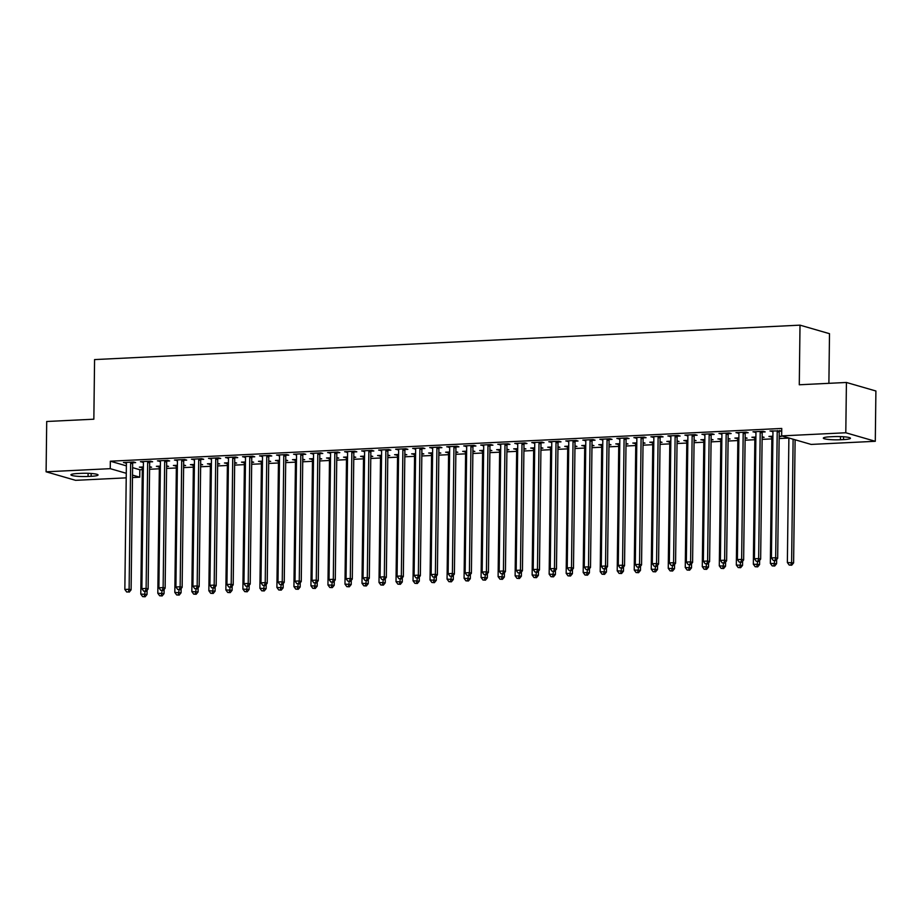 <?xml version="1.0" encoding="UTF-8"?>
<svg xmlns="http://www.w3.org/2000/svg" width="922" height="922" viewBox="0 0 922 922"><rect width="100%" height="100%" fill="white"/><g stroke="black" fill="none" stroke-linecap="round" stroke-linejoin="round"><path stroke-width="1.38" d="M132.595 467.65L139.821 469.736L142.311 469.621M149.583 469.263L159.333 468.791M166.594 468.434L176.344 467.961M183.605 467.604L193.355 467.131M200.627 466.774L210.377 466.302M217.638 465.944L227.388 465.472M234.649 465.114L244.399 464.642M251.671 464.285L261.422 463.812M268.682 463.455L278.432 462.982M285.705 462.625L295.455 462.141M302.716 461.795L312.466 461.311M319.727 460.965L329.477 460.481M336.749 460.136L346.499 459.652M353.76 459.306L363.51 458.822M370.771 458.476L380.521 457.992M387.793 457.635L397.543 457.162M404.804 456.805L414.554 456.332M421.815 455.975L431.565 455.503M438.837 455.145L448.588 454.673M455.848 454.316L465.598 453.843M472.859 453.486L482.609 453.013M489.882 452.656L499.632 452.183M506.893 451.826L516.643 451.354M523.903 450.996L533.654 450.524M540.926 450.167L550.676 449.694M557.937 449.337L567.687 448.864M574.948 448.507L584.698 448.034M591.97 447.677L601.72 447.205M608.981 446.847L618.731 446.375M625.992 446.018L635.742 445.545M643.014 445.188L652.764 444.704M660.025 444.358L669.775 443.874M677.036 443.528L686.786 443.044M694.059 442.698L703.809 442.214M711.069 441.868L720.82 441.384M728.08 441.039L737.831 440.555M745.103 440.197L754.853 439.725M762.114 439.368L771.864 438.895M779.125 438.538L788.886 438.065M139.821 469.736L139.729 477.193L132.48 477.55M126.222 477.85L75.581 480.327L46.1 471.799L110.248 468.664L126.279 473.297M828.89 383.322L829.5 333.683L800.008 325.155L94.574 359.58L93.848 419.199L46.711 421.492L46.1 471.799M800.008 325.155L799.282 384.774L846.419 382.469L875.9 390.997L875.289 441.292L811.141 444.427L781.649 435.899L845.797 432.764L875.289 441.292M166.617 466.486L168.588 466.382L166.628 465.817M159.333 466.832L156.383 466.302L160.37 466.117M149.894 461.91L152.649 461.772L150.655 461.196L140.444 461.692L143.394 462.222M200.65 464.815L202.621 464.723L200.662 464.158M193.366 465.172L190.416 464.642L194.404 464.446M183.927 460.251L186.682 460.113L184.688 459.536L174.477 460.032L177.427 460.562M234.684 463.155L236.643 463.063L234.684 462.498M227.388 463.512L224.449 462.982L228.437 462.786M217.949 458.591L220.704 458.453L218.71 457.877L208.51 458.372L211.449 458.902M268.705 461.496L270.676 461.403L268.717 460.839M261.422 461.853L258.471 461.323L262.459 461.127M251.983 456.932L254.737 456.793L252.743 456.217L242.532 456.713L245.483 457.243M302.739 459.836L304.709 459.744L302.75 459.179M295.455 460.193L292.505 459.663L296.492 459.467M286.016 455.261L288.77 455.134L286.777 454.558L276.565 455.053L279.516 455.583M336.772 458.176L338.731 458.084L336.772 457.519M329.477 458.534L326.538 458.004L330.525 457.808M320.038 453.601L322.792 453.474L320.798 452.898L310.599 453.394L313.538 453.924M370.794 456.517L372.765 456.425L370.805 455.848M363.51 456.874L360.56 456.344L364.547 456.148M354.071 451.941L356.826 451.815L354.832 451.238L344.621 451.734L347.571 452.264M404.827 454.857L406.798 454.765L404.839 454.189M397.543 455.214L394.593 454.684L398.581 454.488M388.104 450.282L390.859 450.155L388.865 449.579L378.654 450.074L381.604 450.604M438.86 453.198L440.82 453.094L438.86 452.529M431.565 453.555L428.626 453.025L432.614 452.829M422.126 448.622L424.881 448.484L422.898 447.908L412.687 448.415L415.638 448.945M472.882 451.538L474.853 451.434L472.894 450.87M465.598 451.895L462.648 451.365L466.636 451.169M456.16 446.963L458.914 446.824L456.92 446.248L446.709 446.755L449.659 447.285M506.916 449.878L508.886 449.775L506.927 449.21M499.632 450.224L496.681 449.694L500.669 449.51M490.193 445.303L492.947 445.165L490.953 444.588L480.742 445.084L483.693 445.614M540.949 448.207L542.908 448.115L540.949 447.55M533.665 448.565L530.715 448.034L534.702 447.85M524.226 443.643L526.969 443.505L524.987 442.929L514.776 443.424L517.726 443.955M574.971 446.548L576.942 446.455L574.982 445.891M567.687 446.905L564.737 446.375L568.724 446.179M558.248 441.984L561.002 441.845L559.009 441.269L548.797 441.765L551.748 442.295M609.004 444.888L610.975 444.796L609.016 444.231M601.72 445.245L598.77 444.715L602.758 444.519M592.281 440.324L595.036 440.186L593.042 439.61L582.831 440.105L585.781 440.635M643.037 443.228L645.008 443.136L643.049 442.572M635.754 443.586L632.803 443.056L636.791 442.86M626.315 438.665L629.069 438.526L627.075 437.95L616.864 438.446L619.814 438.976M677.071 441.569L679.03 441.477L677.071 440.912M669.775 441.926L666.837 441.396L670.824 441.2M660.336 436.993L663.091 436.867L661.097 436.29L650.897 436.786L653.836 437.316M711.093 439.909L713.063 439.817L711.104 439.252M703.809 440.267L700.858 439.736L704.846 439.54M694.37 435.334L697.124 435.207L695.13 434.631L684.919 435.126L687.87 435.657M745.126 438.25L747.097 438.157L745.137 437.581M737.842 438.607L734.892 438.077L738.879 437.881M728.403 433.674L731.158 433.547L729.164 432.971L718.953 433.467L721.903 433.997M779.159 436.59L781.118 436.486L779.159 435.922M771.864 436.947L768.925 436.417L772.913 436.221M762.425 432.015L765.179 431.888L763.186 431.312L752.986 431.807L755.925 432.337M781.649 435.899L781.741 428.442L110.34 461.207L126.372 465.852M781.718 430.908L769.997 430.977L772.947 431.508M781.706 431.081L779.447 431.185M745.414 432.844L748.168 432.718L746.175 432.141L735.963 432.637L738.914 433.167M762.137 437.42L764.108 437.328L762.148 436.751M754.853 437.777L751.903 437.247L755.89 437.051M711.381 434.504L714.135 434.377L712.141 433.801L701.942 434.297L704.881 434.827M728.115 439.079L730.074 438.987L728.115 438.411M720.82 439.437L717.881 438.907L721.868 438.711M677.359 436.164L680.113 436.037L678.119 435.461L667.908 435.956L670.859 436.486M694.082 440.739L696.052 440.647L694.093 440.082M686.798 441.096L683.847 440.566L687.835 440.37M643.326 437.823L646.08 437.696L644.086 437.12L633.875 437.616L636.825 438.146M660.048 442.399L662.019 442.306L660.06 441.742M652.764 442.756L649.814 442.226L653.802 442.03M609.292 439.494L612.047 439.356L610.053 438.78L599.853 439.275L602.792 439.806M626.015 444.058L627.986 443.966L626.026 443.401M618.731 444.416L615.781 443.885L619.78 443.689M575.27 441.154L578.025 441.016L576.031 440.439L565.82 440.935L568.77 441.465M591.993 445.718L593.952 445.626L591.993 445.061M584.709 446.075L581.759 445.545L585.747 445.349M541.237 442.814L543.992 442.675L541.998 442.099L531.787 442.595L534.737 443.125M557.96 447.377L559.931 447.285L557.971 446.721M550.676 447.735L547.726 447.205L551.713 447.009M507.204 444.473L509.958 444.335L507.964 443.759L497.753 444.254L500.704 444.784M523.927 449.049L525.897 448.945L523.938 448.38M516.643 449.394L513.692 448.864L517.68 448.68M473.17 446.133L475.925 445.994L473.943 445.418L463.731 445.925L466.682 446.444M489.905 450.708L491.864 450.604L489.905 450.04M482.621 451.054L479.671 450.535L483.658 450.339M439.149 447.792L441.903 447.654L439.909 447.078L429.698 447.585L432.649 448.115M455.871 452.368L457.842 452.264L455.883 451.699M448.588 452.725L445.637 452.195L449.625 451.999M405.115 449.452L407.87 449.325L405.876 448.749L395.665 449.245L398.615 449.775M421.838 454.027L423.809 453.924L421.85 453.359M414.554 454.385L411.604 453.855L415.592 453.659M371.082 451.112L373.836 450.985L371.854 450.409L361.643 450.904L364.582 451.434M387.816 455.687L389.776 455.595L387.816 455.019M380.521 456.044L377.582 455.514L381.57 455.318M337.06 452.771L339.815 452.644L337.821 452.068L327.61 452.564L330.56 453.094M353.783 457.347L355.754 457.254L353.794 456.69M346.499 457.704L343.549 457.174L347.536 456.978M303.027 454.431L305.781 454.304L303.787 453.728L293.576 454.223L296.527 454.753M319.75 459.006L321.72 458.914L319.761 458.349M312.466 459.363L309.515 458.833L313.503 458.637M268.994 456.102L271.748 455.964L269.754 455.387L259.555 455.883L262.493 456.413M285.728 460.666L287.687 460.574L285.728 460.009M278.432 461.023L275.494 460.493L279.481 460.297M234.972 457.761L237.726 457.623L235.732 457.047L225.521 457.543L228.472 458.073M251.694 462.325L253.665 462.233L251.706 461.668M244.411 462.683L241.46 462.153L245.448 461.957M200.938 459.421L203.693 459.283L201.699 458.707L191.488 459.202L194.438 459.732M217.661 463.985L219.632 463.893L217.673 463.328M210.377 464.342L207.427 463.812L211.415 463.616M166.905 461.081L169.66 460.942L167.666 460.366L157.466 460.862L160.405 461.392M183.639 465.645L185.599 465.552L183.639 464.988M176.344 466.002L173.405 465.472L177.393 465.287M132.883 462.74L135.638 462.602L133.644 462.026L123.433 462.521L126.383 463.051M149.606 467.316L151.577 467.212L149.618 466.647M142.322 467.661L139.372 467.131L143.359 466.947M88.063 476.455A12.021 1.556 0.7 0 1 70.936 474.83A12.021 1.556 0.7 0 1 77.863 473.505L80.929 473.355A12.021 1.556 0.7 0 1 98.055 474.98A12.021 1.556 0.7 0 1 91.128 476.305L88.063 476.455L88.097 473.32M132.503 475.107L139.729 477.193M846.419 382.469L845.797 432.764M110.34 461.207L110.248 468.664M833.327 436.636A12.021 1.556 0.7 0 1 850.453 438.261A12.021 1.556 0.7 0 1 843.526 439.587L840.461 439.736A12.021 1.556 0.7 0 1 823.334 438.111A12.021 1.556 0.7 0 1 830.261 436.786L833.327 436.636M772.002 430.874L771.991 431.554M754.98 431.703L754.968 432.383M770.919 436.313L770.907 436.993M737.969 432.533L737.957 433.213M753.908 437.143L753.896 437.823M720.958 433.363L720.946 434.043M736.885 437.973L736.885 438.653M703.935 434.193L703.924 434.873M719.875 438.803L719.863 439.483M686.925 435.023L686.913 435.703M702.864 439.633L702.852 440.313M669.902 435.852L669.902 436.532M685.841 440.462L685.841 441.142M652.891 436.694L652.88 437.362M668.83 441.304L668.819 441.972M635.88 437.524L635.869 438.192M651.819 442.134L651.808 442.802M618.858 438.353L618.858 439.022M634.797 442.963L634.797 443.632M601.847 439.183L601.836 439.852M617.786 443.793L617.775 444.462M584.836 440.013L584.825 440.681M600.775 444.623L600.764 445.291M567.814 440.843L567.814 441.511M583.753 445.453L583.753 446.121M550.803 441.673L550.791 442.341M566.742 446.283L566.73 446.951M533.792 442.502L533.78 443.171M549.731 447.112L549.719 447.781M516.769 443.332L516.769 444.001M532.709 447.942L532.709 448.611M499.759 444.162L499.747 444.83M515.698 448.772L515.686 449.44M482.748 444.992L482.736 445.66M498.687 449.602L498.675 450.27M465.725 445.822L465.725 446.502M481.664 450.432L481.664 451.112M448.714 446.651L448.703 447.331M464.653 451.261L464.642 451.941M431.703 447.481L431.692 448.161M447.643 452.091L447.631 452.771M414.681 448.311L414.681 448.991M430.62 452.921L430.62 453.601M397.67 449.141L397.659 449.821M413.609 453.751L413.598 454.431M380.659 449.971L380.648 450.651M396.598 454.581L396.587 455.261M363.637 450.8L363.637 451.48M379.576 455.41L379.576 456.09M346.626 451.63L346.614 452.31M362.565 456.24L362.553 456.92M329.615 452.46L329.603 453.14M345.554 457.07L345.543 457.75M312.593 453.29L312.593 453.97M328.532 457.9L328.52 458.58M295.582 454.131L295.57 454.8M311.521 458.741L311.509 459.41M278.571 454.961L278.559 455.629M294.51 459.571L294.498 460.239M261.548 455.791L261.537 456.459M277.487 460.401L277.476 461.069M244.537 456.62L244.526 457.289M260.477 461.231L260.465 461.899M227.527 457.45L227.515 458.119M243.454 462.06L243.454 462.729M210.504 458.28L210.493 458.949M226.443 462.89L226.432 463.559M193.493 459.11L193.482 459.778M209.432 463.72L209.421 464.388M176.471 459.94L176.471 460.608M192.41 464.55L192.41 465.218M159.46 460.77L159.448 461.438M175.399 465.38L175.387 466.048M142.449 461.599L142.437 462.268M158.388 466.209L158.377 466.878M125.427 462.429L125.427 463.098M141.366 467.039L141.366 467.708M777.453 430.609L777.35 430.885A1.879 1.683 -73.9 0 0 777.211 431.588L775.679 557.718L771.426 557.925L772.959 431.796A1.879 1.683 -73.9 0 0 772.843 431.104L772.751 430.839M779.701 430.505L779.344 431.461A1.879 1.683 -73.9 0 0 779.205 432.164L777.672 558.294L775.679 557.718L774.964 560.369L773.27 560.449L774.964 560.369M775.759 560.599L777.672 558.294M771.426 557.925L773.27 560.449M788.886 437.985L787.365 562.535L793.612 562.904L795.11 439.794M790.903 564.979L789.209 565.059L791.698 565.209L790.903 564.979L791.618 562.328L793.116 439.218M789.209 565.059L787.365 562.535M793.612 562.904L791.698 565.209M760.431 431.438L760.327 431.715A1.879 1.683 -73.9 0 0 760.201 432.418L758.656 558.548L754.403 558.755L755.948 432.625A1.879 1.683 -73.9 0 0 755.833 431.934L755.74 431.669M762.69 431.335L762.321 432.291A1.879 1.683 -73.9 0 0 762.194 432.994L760.65 559.124L758.656 558.548L757.953 561.198L756.247 561.279L757.953 561.198M758.748 561.429L760.65 559.124M754.403 558.755L756.247 561.279M743.42 432.268L743.316 432.545A1.879 1.683 -73.9 0 0 743.19 433.248L741.645 559.377L737.393 559.585L738.937 433.455A1.879 1.683 -73.9 0 0 738.822 432.764L738.718 432.499M745.668 432.164L745.31 433.121A1.879 1.683 -73.9 0 0 745.183 433.824L743.639 559.954L741.645 559.377L740.942 562.028L739.237 562.109L740.942 562.028M741.737 562.259L743.639 559.954M737.393 559.585L739.237 562.109M771.679 436.279L771.772 436.544A1.879 1.683 106.1 0 1 771.887 437.235L770.343 563.365L776.589 563.734L776.647 559.539M773.892 565.808L772.187 565.889L774.687 566.039L773.892 565.808L774.63 560.657M772.187 565.889L770.343 563.365M776.589 563.734L774.687 566.039M754.657 437.109L754.761 437.374A1.879 1.683 106.1 0 1 754.876 438.065L753.332 564.195L759.578 564.564L759.624 560.369M756.881 566.638L755.176 566.719L757.677 566.869L756.881 566.638L757.619 561.486M755.176 566.719L753.332 564.195M759.578 564.564L757.677 566.869M726.409 433.098L726.306 433.375A1.879 1.683 -73.9 0 0 726.167 434.078L724.634 560.207L720.382 560.415L721.914 434.285A1.879 1.683 -73.9 0 0 721.799 433.594L721.707 433.328M728.657 432.994L728.299 433.951A1.879 1.683 -73.9 0 0 728.161 434.654L726.628 560.783L724.634 560.207L723.92 562.858L722.226 562.939L723.92 562.858M724.715 563.088L726.628 560.783M720.382 560.415L722.226 562.939M709.387 433.928L709.283 434.204A1.879 1.683 -73.9 0 0 709.156 434.907L707.612 561.037L703.359 561.244L704.904 435.115A1.879 1.683 -73.9 0 0 704.788 434.423L704.696 434.158M711.634 433.824L711.277 434.781A1.879 1.683 -73.9 0 0 711.15 435.484L709.606 561.613L707.612 561.037L706.909 563.688L705.203 563.768L706.909 563.688M707.704 563.918L709.606 561.613M703.359 561.244L705.203 563.768M737.646 437.938L737.738 438.204A1.879 1.683 106.1 0 1 737.854 438.895L736.321 565.025L742.556 565.393L742.613 561.198M739.859 567.468L738.165 567.549L740.654 567.698L739.859 567.468L740.597 562.316M738.165 567.549L736.321 565.025M742.556 565.393L740.654 567.698M720.635 438.768L720.727 439.033A1.879 1.683 106.1 0 1 720.843 439.725L719.298 565.854L725.545 566.223L725.602 562.028M722.848 568.298L721.142 568.378L723.643 568.528L722.848 568.298L723.586 563.146M721.142 568.378L719.298 565.854M725.545 566.223L723.643 568.528M692.376 434.758L692.272 435.034A1.879 1.683 -73.9 0 0 692.145 435.737L690.601 561.867L686.348 562.074L687.893 435.945A1.879 1.683 -73.9 0 0 687.777 435.265L687.674 434.988M694.623 434.654L694.266 435.61A1.879 1.683 -73.9 0 0 694.139 436.313L692.595 562.443L690.601 561.867L689.898 564.518L688.192 564.61L689.898 564.518M690.693 564.748L692.595 562.443M686.348 562.074L688.192 564.61M703.613 439.598L703.717 439.875A1.879 1.683 106.1 0 1 703.832 440.555L702.287 566.684L708.534 567.053L708.58 562.858M705.826 569.128L704.131 569.22L706.632 569.358L705.826 569.128L706.575 563.976M704.131 569.22L702.287 566.684M708.534 567.053L706.632 569.358M675.365 435.587L675.261 435.876A1.879 1.683 -73.9 0 0 675.123 436.567L673.59 562.697L669.337 562.904L670.87 436.774A1.879 1.683 -73.9 0 0 670.755 436.094L670.663 435.818M677.612 435.484L677.255 436.452A1.879 1.683 -73.9 0 0 677.117 437.143L675.572 563.273L673.59 562.697L672.876 565.347L671.181 565.44L672.876 565.347M673.671 565.578L675.572 563.273M669.337 562.904L671.181 565.44M686.602 440.428L686.694 440.704A1.879 1.683 106.1 0 1 686.809 441.384L685.265 567.514L691.512 567.883L691.569 563.688M688.815 569.957L687.121 570.05L689.61 570.188L688.815 569.957L689.552 564.806M687.121 570.05L685.265 567.514M691.512 567.883L689.61 570.188M658.343 436.417L658.239 436.705A1.879 1.683 -73.9 0 0 658.112 437.397L656.568 563.526L652.315 563.734L653.859 437.604A1.879 1.683 -73.9 0 0 653.744 436.924L653.652 436.648M660.59 436.313L660.233 437.282A1.879 1.683 -73.9 0 0 660.106 437.973L658.562 564.103L656.568 563.526L655.865 566.177L654.159 566.269L655.865 566.177M656.66 566.408L658.562 564.103M652.315 563.734L654.159 566.269M641.332 437.247L641.228 437.535A1.879 1.683 -73.9 0 0 641.101 438.238L639.557 564.356L635.304 564.564L636.848 438.446A1.879 1.683 -73.9 0 0 636.733 437.754L636.629 437.477M643.579 437.143L643.222 438.111A1.879 1.683 -73.9 0 0 643.095 438.803L641.551 564.932L639.557 564.356L638.842 567.007L637.148 567.099L638.842 567.007M639.649 567.237L641.551 564.932M635.304 564.564L637.148 567.099M624.321 438.088L624.217 438.365A1.879 1.683 -73.9 0 0 624.079 439.068L622.546 565.186L618.282 565.393L619.826 439.275A1.879 1.683 -73.9 0 0 619.711 438.584L619.619 438.307M626.568 437.973L626.211 438.941A1.879 1.683 -73.9 0 0 626.073 439.644L624.528 565.762L622.546 565.186L621.831 567.848L620.137 567.929L621.831 567.848M622.627 568.079L624.528 565.762M618.282 565.393L620.137 567.929M607.298 438.918L607.195 439.195A1.879 1.683 -73.9 0 0 607.068 439.898L605.524 566.016L601.271 566.223L602.815 440.105A1.879 1.683 -73.9 0 0 602.7 439.414L602.596 439.137M609.546 438.803L609.188 439.771A1.879 1.683 -73.9 0 0 609.062 440.474L607.517 566.592L605.524 566.016L604.82 568.678L603.115 568.759L604.82 568.678M605.616 568.909L607.517 566.592M601.271 566.223L603.115 568.759M590.287 439.748L590.184 440.025A1.879 1.683 -73.9 0 0 590.057 440.728L588.513 566.846L584.26 567.053L585.804 440.935A1.879 1.683 -73.9 0 0 585.689 440.243L585.585 439.978M592.535 439.633L592.178 440.601A1.879 1.683 -73.9 0 0 592.039 441.304L590.506 567.422L588.513 566.846L587.798 569.508L586.104 569.589L587.798 569.508M588.605 569.738L590.506 567.422M584.26 567.053L586.104 569.589M573.277 440.578L573.173 440.854A1.879 1.683 -73.9 0 0 573.035 441.557L571.502 567.675L567.237 567.883L568.782 441.765A1.879 1.683 -73.9 0 0 568.667 441.073L568.574 440.808M575.524 440.462L575.167 441.431A1.879 1.683 -73.9 0 0 575.028 442.134L573.484 568.252L571.502 567.675L570.787 570.338L569.081 570.418L570.787 570.338M571.582 570.568L573.484 568.252M567.237 567.883L569.081 570.418M556.254 441.408L556.15 441.684A1.879 1.683 -73.9 0 0 556.024 442.387L554.479 568.505L550.227 568.713L551.771 442.595A1.879 1.683 -73.9 0 0 551.656 441.903L551.552 441.638M558.502 441.292L558.144 442.26A1.879 1.683 -73.9 0 0 558.017 442.963L556.473 569.081L554.479 568.505L553.776 571.167L552.071 571.248L553.776 571.167M554.571 571.398L556.473 569.081M550.227 568.713L552.071 571.248M539.243 442.237L539.139 442.514A1.879 1.683 -73.9 0 0 539.013 443.217L537.468 569.335L533.216 569.542L534.748 443.424A1.879 1.683 -73.9 0 0 534.645 442.733L534.541 442.468M541.491 442.122L541.133 443.09A1.879 1.683 -73.9 0 0 540.995 443.793L539.462 569.911L537.468 569.335L536.754 571.997L535.06 572.078L536.754 571.997M537.561 572.228L539.462 569.911M533.216 569.542L535.06 572.078M522.232 443.067L522.129 443.344A1.879 1.683 -73.9 0 0 521.99 444.047L520.457 570.165L516.193 570.372L517.738 444.254A1.879 1.683 -73.9 0 0 517.622 443.563L517.53 443.298M524.48 442.952L524.111 443.92A1.879 1.683 -73.9 0 0 523.984 444.623L522.44 570.741L520.457 570.165L519.743 572.827L518.037 572.908L519.743 572.827M520.538 573.058L522.44 570.741M516.193 570.372L518.037 572.908M669.579 441.258L669.683 441.534A1.879 1.683 106.1 0 1 669.798 442.214L668.254 568.344L674.501 568.713L674.558 564.518M671.804 570.787L670.098 570.879L672.599 571.018L671.804 570.787L672.541 565.635M670.098 570.879L668.254 568.344M674.501 568.713L672.599 571.018M652.569 442.087L652.672 442.364A1.879 1.683 106.1 0 1 652.788 443.056L651.243 569.174L657.49 569.542L657.536 565.347M654.781 571.617L653.087 571.709L655.588 571.847L654.781 571.617L655.53 566.465M653.087 571.709L651.243 569.174M657.49 569.542L655.588 571.847M635.558 442.917L635.65 443.194A1.879 1.683 106.1 0 1 635.765 443.885L634.221 570.003L640.467 570.372L640.525 566.177M637.77 572.458L636.065 572.539L638.566 572.689L637.77 572.458L638.508 567.295M636.065 572.539L634.221 570.003M640.467 570.372L638.566 572.689M618.535 443.747L618.639 444.024A1.879 1.683 106.1 0 1 618.754 444.715L617.21 570.833L623.456 571.202L623.514 567.007M620.76 573.288L619.054 573.369L621.555 573.519L620.76 573.288L621.497 568.125M619.054 573.369L617.21 570.833M623.456 571.202L621.555 573.519M601.524 444.588L601.628 444.853A1.879 1.683 106.1 0 1 601.732 445.545L600.199 571.663L606.446 572.032L606.492 567.837M603.737 574.118L602.043 574.199L604.544 574.348L603.737 574.118L604.475 568.955M602.043 574.199L600.199 571.663M606.446 572.032L604.544 574.348M584.513 445.418L584.606 445.683A1.879 1.683 106.1 0 1 584.721 446.375L583.177 572.493L589.423 572.862L589.481 568.667M586.726 574.948L585.021 575.028L587.521 575.178L586.726 574.948L587.464 569.784M585.021 575.028L583.177 572.493M589.423 572.862L587.521 575.178M567.491 446.248L567.595 446.513A1.879 1.683 106.1 0 1 567.71 447.205L566.166 573.323L572.412 573.691L572.458 569.496M569.715 575.777L568.01 575.858L570.511 576.008L569.715 575.777L570.453 570.614M568.01 575.858L566.166 573.323M572.412 573.691L570.511 576.008M550.48 447.078L550.584 447.343A1.879 1.683 106.1 0 1 550.688 448.034L549.155 574.152L555.401 574.521L555.447 570.326M552.693 576.607L550.999 576.688L553.5 576.838L552.693 576.607L553.431 571.456M550.999 576.688L549.155 574.152M555.401 574.521L553.5 576.838M533.469 447.908L533.561 448.173A1.879 1.683 106.1 0 1 533.677 448.864L532.132 574.982L538.379 575.351L538.436 571.156M535.682 577.437L533.976 577.518L536.477 577.668L535.682 577.437L536.42 572.285M533.976 577.518L532.132 574.982M538.379 575.351L536.477 577.668M505.21 443.897L505.106 444.173A1.879 1.683 -73.9 0 0 504.979 444.877L503.435 570.995L499.182 571.202L500.727 445.084A1.879 1.683 -73.9 0 0 500.611 444.392L500.508 444.127M507.457 443.782L507.1 444.75A1.879 1.683 -73.9 0 0 506.973 445.453L505.429 571.571L503.435 570.995L502.732 573.657L501.026 573.738L502.732 573.657M503.527 573.887L505.429 571.571M499.182 571.202L501.026 573.738M516.447 448.737L516.551 449.002A1.879 1.683 106.1 0 1 516.666 449.694L515.121 575.812L521.368 576.181L521.414 571.986M518.671 578.267L516.965 578.348L519.466 578.497L518.671 578.267L519.409 573.115M516.965 578.348L515.121 575.812M521.368 576.181L519.466 578.497M488.199 444.727L488.095 445.003A1.879 1.683 -73.9 0 0 487.969 445.706L486.424 571.824L482.171 572.032L483.704 445.914A1.879 1.683 -73.9 0 0 483.601 445.222L483.497 444.957M490.446 444.611L490.089 445.58A1.879 1.683 -73.9 0 0 489.951 446.283L488.418 572.401L486.424 571.824L485.71 574.487L484.015 574.567L485.71 574.487M486.516 574.717L488.418 572.401M482.171 572.032L484.015 574.567M499.436 449.567L499.528 449.832A1.879 1.683 106.1 0 1 499.643 450.524L498.111 576.642L504.357 577.011L504.403 572.816M501.649 579.097L499.955 579.177L502.444 579.327L501.649 579.097L502.386 573.945M499.955 579.177L498.111 576.642M504.357 577.011L502.444 579.327M471.188 445.557L471.084 445.833A1.879 1.683 -73.9 0 0 470.946 446.536L469.402 572.654L465.149 572.862L466.693 446.744A1.879 1.683 -73.9 0 0 466.578 446.052L466.486 445.787M473.435 445.441L473.067 446.409A1.879 1.683 -73.9 0 0 472.94 447.112L471.396 573.23L469.402 572.654L468.699 575.316L466.993 575.397L468.699 575.316M469.494 575.547L471.396 573.23M465.149 572.862L466.993 575.397M482.425 450.397L482.517 450.662A1.879 1.683 106.1 0 1 482.632 451.354L481.088 577.472L487.335 577.84L487.392 573.645M484.638 579.926L482.932 580.007L485.433 580.157L484.638 579.926L485.375 574.775M482.932 580.007L481.088 577.472M487.335 577.84L485.433 580.157M454.166 446.386L454.062 446.663A1.879 1.683 -73.9 0 0 453.935 447.366L452.391 573.484L448.138 573.691L449.682 447.573A1.879 1.683 -73.9 0 0 449.567 446.882L449.463 446.617M456.413 446.283L456.056 447.239A1.879 1.683 -73.9 0 0 455.929 447.942L454.385 574.06L452.391 573.484L451.688 576.146L449.982 576.227L451.688 576.146M452.483 576.377L454.385 574.06M448.138 573.691L449.982 576.227M465.403 451.227L465.506 451.492A1.879 1.683 106.1 0 1 465.622 452.183L464.077 578.301L470.324 578.67L470.37 574.475M467.627 580.756L465.921 580.837L468.422 580.987L467.627 580.756L468.364 575.605M465.921 580.837L464.077 578.301M470.324 578.67L468.422 580.987M437.155 447.216L437.051 447.493A1.879 1.683 -73.9 0 0 436.913 448.196L435.38 574.325L431.127 574.533L432.66 448.403A1.879 1.683 -73.9 0 0 432.545 447.712L432.453 447.447M439.402 447.112L439.045 448.069A1.879 1.683 -73.9 0 0 438.907 448.772L437.374 574.89L435.38 574.325L434.665 576.976L432.971 577.057L434.665 576.976M435.472 577.207L437.374 574.89M431.127 574.533L432.971 577.057M448.392 452.057L448.484 452.322A1.879 1.683 106.1 0 1 448.599 453.013L447.066 579.131L453.313 579.5L453.359 575.305M450.604 581.586L448.91 581.667L451.4 581.817L450.604 581.586L451.342 576.434M448.91 581.667L447.066 579.131M453.313 579.5L451.4 581.817M420.144 448.046L420.04 448.323A1.879 1.683 -73.9 0 0 419.902 449.026L418.358 575.155L414.105 575.363L415.649 449.233A1.879 1.683 -73.9 0 0 415.534 448.541L415.442 448.276M422.391 447.942L422.022 448.899A1.879 1.683 -73.9 0 0 421.896 449.602L420.351 575.731L418.358 575.155L417.654 577.806L415.949 577.887L417.654 577.806M418.45 578.036L420.351 575.731M414.105 575.363L415.949 577.887M431.381 452.886L431.473 453.151A1.879 1.683 106.1 0 1 431.588 453.843L430.044 579.973L436.29 580.341L436.348 576.135M433.594 582.416L431.888 582.497L434.389 582.646L433.594 582.416L434.331 577.264M431.888 582.497L430.044 579.973M436.29 580.341L434.389 582.646M403.121 448.876L403.018 449.152A1.879 1.683 -73.9 0 0 402.891 449.855L401.347 575.985L397.094 576.192L398.638 450.063A1.879 1.683 -73.9 0 0 398.523 449.371L398.419 449.106M405.369 448.772L405.012 449.729A1.879 1.683 -73.9 0 0 404.885 450.432L403.34 576.561L401.347 575.985L400.644 578.636L398.938 578.716L400.644 578.636M401.439 578.866L403.34 576.561M397.094 576.192L398.938 578.716M414.358 453.716L414.462 453.981A1.879 1.683 106.1 0 1 414.577 454.673L413.033 580.802L419.28 581.171L419.326 576.976M416.583 583.246L414.877 583.326L417.378 583.476L416.583 583.246L417.32 578.094M414.877 583.326L413.033 580.802M419.28 581.171L417.378 583.476M386.111 449.706L386.007 449.982A1.879 1.683 -73.9 0 0 385.869 450.685L384.336 576.815L380.083 577.022L381.616 450.893A1.879 1.683 -73.9 0 0 381.501 450.201L381.408 449.936M388.358 449.602L388.001 450.558A1.879 1.683 -73.9 0 0 387.862 451.261L386.33 577.391L384.336 576.815L383.621 579.465L381.927 579.546L383.621 579.465M384.416 579.696L386.33 577.391M380.083 577.022L381.927 579.546M397.347 454.546L397.44 454.811A1.879 1.683 106.1 0 1 397.555 455.503L396.022 581.632L402.269 582.001L402.315 577.806M399.56 584.075L397.866 584.156L400.355 584.306L399.56 584.075L400.298 578.924M397.866 584.156L396.022 581.632M402.269 582.001L400.355 584.306M369.1 450.535L368.996 450.812A1.879 1.683 -73.9 0 0 368.858 451.515L367.313 577.645L363.061 577.852L364.605 451.722A1.879 1.683 -73.9 0 0 364.49 451.031L364.397 450.766M371.347 450.432L370.978 451.388A1.879 1.683 -73.9 0 0 370.851 452.091L369.307 578.221L367.313 577.645L366.61 580.295L364.905 580.376L366.61 580.295M367.405 580.526L369.307 578.221M363.061 577.852L364.905 580.376M380.337 455.376L380.429 455.641A1.879 1.683 106.1 0 1 380.544 456.332L379 582.462L385.246 582.831L385.304 578.636M382.549 584.905L380.844 584.986L383.345 585.136L382.549 584.905L383.287 579.754M380.844 584.986L379 582.462M385.246 582.831L383.345 585.136M352.077 451.365L351.974 451.642A1.879 1.683 -73.9 0 0 351.847 452.345L350.302 578.474L346.05 578.682L347.594 452.552A1.879 1.683 -73.9 0 0 347.479 451.861L347.375 451.596M354.325 451.261L353.967 452.218A1.879 1.683 -73.9 0 0 353.841 452.921L352.296 579.051L350.302 578.474L349.599 581.125L347.894 581.206L349.599 581.125M350.395 581.356L352.296 579.051M346.05 578.682L347.894 581.206M363.314 456.206L363.418 456.471A1.879 1.683 106.1 0 1 363.533 457.162L361.989 583.292L368.235 583.661L368.281 579.465M365.538 585.735L363.833 585.816L366.334 585.966L365.538 585.735L366.276 580.583M363.833 585.816L361.989 583.292M368.235 583.661L366.334 585.966M335.066 452.195L334.963 452.472A1.879 1.683 -73.9 0 0 334.824 453.175L333.291 579.304L329.039 579.512L330.572 453.382A1.879 1.683 -73.9 0 0 330.456 452.702L330.364 452.425M337.314 452.091L336.956 453.048A1.879 1.683 -73.9 0 0 336.818 453.751L335.285 579.88L333.291 579.304L332.577 581.955L330.883 582.047L332.577 581.955M333.372 582.185L335.285 579.88M329.039 579.512L330.883 582.047M346.303 457.035L346.395 457.312A1.879 1.683 106.1 0 1 346.511 457.992L344.978 584.122L351.224 584.49L351.27 580.295M348.516 586.565L346.822 586.657L349.311 586.795L348.516 586.565L349.254 581.413M346.822 586.657L344.978 584.122M351.224 584.49L349.311 586.795M318.044 453.025L317.94 453.313A1.879 1.683 -73.9 0 0 317.813 454.004L316.269 580.134L312.016 580.341L313.561 454.212A1.879 1.683 -73.9 0 0 313.445 453.532L313.353 453.255M320.303 452.921L319.934 453.889A1.879 1.683 -73.9 0 0 319.807 454.581L318.263 580.71L316.269 580.134L315.566 582.785L313.86 582.877L315.566 582.785M316.361 583.015L318.263 580.71M312.016 580.341L313.86 582.877M329.292 457.865L329.385 458.142A1.879 1.683 106.1 0 1 329.5 458.822L327.955 584.951L334.202 585.32L334.26 581.125M331.505 587.395L329.799 587.487L332.3 587.625L331.505 587.395L332.243 582.243M329.799 587.487L327.955 584.951M334.202 585.32L332.3 587.625M301.033 453.855L300.929 454.143A1.879 1.683 -73.9 0 0 300.803 454.834L299.258 580.964L295.005 581.171L296.55 455.042A1.879 1.683 -73.9 0 0 296.435 454.362L296.331 454.085M303.28 453.751L302.923 454.719A1.879 1.683 -73.9 0 0 302.796 455.41L301.252 581.54L299.258 580.964L298.555 583.614L296.849 583.707L298.555 583.614M299.35 583.845L301.252 581.54M295.005 581.171L296.849 583.707M312.27 458.695L312.374 458.972A1.879 1.683 106.1 0 1 312.489 459.652L310.945 585.781L317.191 586.15L317.237 581.955M314.494 588.224L312.788 588.317L315.289 588.455L314.494 588.224L315.232 583.073M312.788 588.317L310.945 585.781M317.191 586.15L315.289 588.455M284.022 454.684L283.918 454.972A1.879 1.683 -73.9 0 0 283.78 455.675L282.247 581.794L277.995 582.001L279.527 455.883A1.879 1.683 -73.9 0 0 279.412 455.191L279.32 454.915M286.269 454.581L285.912 455.549A1.879 1.683 -73.9 0 0 285.774 456.252L284.241 582.37L282.247 581.794L281.533 584.444L279.839 584.536L281.533 584.444M282.328 584.675L284.241 582.37M277.995 582.001L279.839 584.536M295.259 459.525L295.351 459.801A1.879 1.683 106.1 0 1 295.466 460.493L293.934 586.611L300.18 586.98L300.226 582.785M297.472 589.054L295.778 589.146L298.267 589.285L297.472 589.054L298.209 583.903M295.778 589.146L293.934 586.611M300.18 586.98L298.267 589.285M267 455.526L266.896 455.802A1.879 1.683 -73.9 0 0 266.769 456.505L265.225 582.623L260.972 582.831L262.516 456.713A1.879 1.683 -73.9 0 0 262.401 456.021L262.309 455.745M269.259 455.41L268.89 456.378A1.879 1.683 -73.9 0 0 268.763 457.082L267.219 583.2L265.225 582.623L264.522 585.286L262.816 585.366L264.522 585.286M265.317 585.516L267.219 583.2M260.972 582.831L262.816 585.366M278.248 460.355L278.34 460.631A1.879 1.683 106.1 0 1 278.456 461.323L276.911 587.441L283.158 587.81L283.215 583.614M280.461 589.896L278.755 589.976L281.256 590.126L280.461 589.896L281.198 584.732M278.755 589.976L276.911 587.441M283.158 587.81L281.256 590.126M249.989 456.355L249.885 456.632A1.879 1.683 -73.9 0 0 249.758 457.335L248.214 583.453L243.961 583.661L245.506 457.543A1.879 1.683 -73.9 0 0 245.39 456.851L245.287 456.574M252.236 456.24L251.879 457.208A1.879 1.683 -73.9 0 0 251.752 457.911L250.208 584.029L248.214 583.453L247.511 586.115L245.805 586.196L247.511 586.115M248.306 586.346L250.208 584.029M243.961 583.661L245.805 586.196M261.226 461.184L261.329 461.461A1.879 1.683 106.1 0 1 261.445 462.153L259.9 588.271L266.147 588.639L266.193 584.444M263.45 590.725L261.744 590.806L264.245 590.956L263.45 590.725L264.188 585.562M261.744 590.806L259.9 588.271M266.147 588.639L264.245 590.956M232.978 457.185L232.874 457.462A1.879 1.683 -73.9 0 0 232.736 458.165L231.203 584.283L226.95 584.49L228.483 458.372A1.879 1.683 -73.9 0 0 228.368 457.681L228.276 457.416M235.225 457.07L234.868 458.038A1.879 1.683 -73.9 0 0 234.73 458.741L233.197 584.859L231.203 584.283L230.488 586.945L228.794 587.026L230.488 586.945M231.284 587.176L233.197 584.859M226.95 584.49L228.794 587.026M244.215 462.026L244.307 462.291A1.879 1.683 106.1 0 1 244.422 462.982L242.889 589.1L249.124 589.469L249.182 585.274M246.428 591.555L244.733 591.636L247.223 591.786L246.428 591.555L247.165 586.392M244.733 591.636L242.889 589.1M249.124 589.469L247.223 591.786M215.955 458.015L215.852 458.292A1.879 1.683 -73.9 0 0 215.725 458.995L214.181 585.113L209.928 585.32L211.472 459.202A1.879 1.683 -73.9 0 0 211.357 458.511L211.265 458.246M218.214 457.9L217.846 458.868A1.879 1.683 -73.9 0 0 217.719 459.571L216.174 585.689L214.181 585.113L213.478 587.775L211.772 587.856L213.478 587.775M214.273 588.005L216.174 585.689M209.928 585.32L211.772 587.856M227.204 462.856L227.296 463.121A1.879 1.683 106.1 0 1 227.411 463.812L225.867 589.93L232.114 590.299L232.171 586.104M229.417 592.385L227.711 592.466L230.212 592.616L229.417 592.385L230.154 587.222M227.711 592.466L225.867 589.93M232.114 590.299L230.212 592.616M198.945 458.845L198.841 459.121A1.879 1.683 -73.9 0 0 198.714 459.824L197.17 585.943L192.917 586.15L194.461 460.032A1.879 1.683 -73.9 0 0 194.346 459.34L194.242 459.075M201.192 458.73L200.835 459.698A1.879 1.683 -73.9 0 0 200.708 460.401L199.164 586.519L197.17 585.943L196.467 588.605L194.761 588.685L196.467 588.605M197.262 588.835L199.164 586.519M192.917 586.15L194.761 588.685M210.181 463.685L210.285 463.95A1.879 1.683 106.1 0 1 210.4 464.642L208.856 590.76L215.103 591.129L215.149 586.934M212.394 593.215L210.7 593.295L213.201 593.445L212.394 593.215L213.143 588.052M210.7 593.295L208.856 590.76M215.103 591.129L213.201 593.445M181.934 459.675L181.83 459.951A1.879 1.683 -73.9 0 0 181.692 460.654L180.159 586.772L175.906 586.98L177.439 460.862A1.879 1.683 -73.9 0 0 177.324 460.17L177.231 459.905M184.181 459.559L183.824 460.527A1.879 1.683 -73.9 0 0 183.685 461.231L182.141 587.349L180.159 586.772L179.444 589.435L177.75 589.515L179.444 589.435M180.239 589.665L182.141 587.349M175.906 586.98L177.75 589.515M193.171 464.515L193.263 464.78A1.879 1.683 106.1 0 1 193.378 465.472L191.834 591.59L198.08 591.959L198.138 587.763M195.383 594.045L193.689 594.125L196.179 594.275L195.383 594.045L196.121 588.893M193.689 594.125L191.834 591.59M198.08 591.959L196.179 594.275M164.911 460.504L164.808 460.781A1.879 1.683 -73.9 0 0 164.681 461.484L163.136 587.602L158.884 587.81L160.428 461.692A1.879 1.683 -73.9 0 0 160.313 461L160.221 460.735M167.159 460.389L166.801 461.357A1.879 1.683 -73.9 0 0 166.675 462.06L165.13 588.178L163.136 587.602L162.433 590.264L160.728 590.345L162.433 590.264M163.229 590.495L165.13 588.178M158.884 587.81L160.728 590.345M176.148 465.345L176.252 465.61A1.879 1.683 106.1 0 1 176.367 466.302L174.823 592.42L181.069 592.788L181.127 588.593M178.372 594.874L176.667 594.955L179.168 595.105L178.372 594.874L179.11 589.723M176.667 594.955L174.823 592.42M181.069 592.788L179.168 595.105M147.9 461.334L147.797 461.611A1.879 1.683 -73.9 0 0 147.67 462.314L146.125 588.432L141.873 588.639L143.417 462.521A1.879 1.683 -73.9 0 0 143.302 461.83L143.198 461.565M150.148 461.219L149.79 462.187A1.879 1.683 -73.9 0 0 149.664 462.89L148.119 589.008L146.125 588.432L145.411 591.094L143.717 591.175L145.411 591.094M146.218 591.325L148.119 589.008M141.873 588.639L143.717 591.175M159.137 466.175L159.241 466.44A1.879 1.683 106.1 0 1 159.356 467.131L157.812 593.249L164.058 593.618L164.104 589.423M161.35 595.704L159.656 595.785L162.157 595.935L161.35 595.704L162.099 590.553M159.656 595.785L157.812 593.249M164.058 593.618L162.157 595.935M130.889 462.164L130.786 462.441A1.879 1.683 -73.9 0 0 130.647 463.144L129.115 589.262L124.85 589.469L126.395 463.351A1.879 1.683 -73.9 0 0 126.279 462.66L126.187 462.395M133.137 462.049L132.78 463.017A1.879 1.683 -73.9 0 0 132.641 463.72L131.097 589.838L129.115 589.262L128.4 591.924L126.706 592.005L128.4 591.924M129.195 592.154L131.097 589.838M124.85 589.469L126.706 592.005M142.126 467.005L142.219 467.27A1.879 1.683 106.1 0 1 142.334 467.961L140.789 594.079L147.036 594.448L147.094 590.253M144.339 596.534L142.633 596.615L145.134 596.764L144.339 596.534L145.077 591.382M142.633 596.615L140.789 594.079M147.036 594.448L145.134 596.764M843.526 439.587L843.561 436.763M840.461 439.736L840.495 436.602M91.128 476.305L91.163 473.482M777.35 430.885L779.344 431.461M777.211 431.588L779.205 432.164M760.327 431.715L762.321 432.291M760.201 432.418L762.194 432.994M743.316 432.545L745.31 433.121M743.19 433.248L745.183 433.824M726.306 433.375L728.299 433.951M726.167 434.078L728.161 434.654M709.283 434.204L711.277 434.781M709.156 434.907L711.15 435.484M692.272 435.034L694.266 435.61M692.145 435.737L694.139 436.313M675.261 435.876L677.255 436.452M675.123 436.567L677.117 437.143M658.239 436.705L660.233 437.282M658.112 437.397L660.106 437.973M641.228 437.535L643.222 438.111M641.101 438.238L643.095 438.803M624.217 438.365L626.211 438.941M624.079 439.068L626.073 439.644M607.195 439.195L609.188 439.771M607.068 439.898L609.062 440.474M590.184 440.025L592.178 440.601M590.057 440.728L592.039 441.304M573.173 440.854L575.167 441.431M573.035 441.557L575.028 442.134M556.15 441.684L558.144 442.26M556.024 442.387L558.017 442.963M539.139 442.514L541.133 443.09M539.013 443.217L540.995 443.793M522.129 443.344L524.111 443.92M521.99 444.047L523.984 444.623M505.106 444.173L507.1 444.75M504.979 444.877L506.973 445.453M488.095 445.003L490.089 445.58M487.969 445.706L489.951 446.283M471.084 445.833L473.067 446.409M470.946 446.536L472.94 447.112M454.062 446.663L456.056 447.239M453.935 447.366L455.929 447.942M437.051 447.493L439.045 448.069M436.913 448.196L438.907 448.772M420.04 448.323L422.022 448.899M419.902 449.026L421.896 449.602M403.018 449.152L405.012 449.729M402.891 449.855L404.885 450.432M386.007 449.982L388.001 450.558M385.869 450.685L387.862 451.261M368.996 450.812L370.978 451.388M368.858 451.515L370.851 452.091M351.974 451.642L353.967 452.218M351.847 452.345L353.841 452.921M334.963 452.472L336.956 453.048M334.824 453.175L336.818 453.751M317.94 453.313L319.934 453.889M317.813 454.004L319.807 454.581M300.929 454.143L302.923 454.719M300.803 454.834L302.796 455.41M283.918 454.972L285.912 455.549M283.78 455.675L285.774 456.252M266.896 455.802L268.89 456.378M266.769 456.505L268.763 457.082M249.885 456.632L251.879 457.208M249.758 457.335L251.752 457.911M232.874 457.462L234.868 458.038M232.736 458.165L234.73 458.741M215.852 458.292L217.846 458.868M215.725 458.995L217.719 459.571M198.841 459.121L200.835 459.698M198.714 459.824L200.708 460.401M181.83 459.951L183.824 460.527M181.692 460.654L183.685 461.231M164.808 460.781L166.801 461.357M164.681 461.484L166.675 462.06M147.797 461.611L149.79 462.187M147.67 462.314L149.664 462.89M130.786 462.441L132.78 463.017M130.647 463.144L132.641 463.72"/></g></svg>
